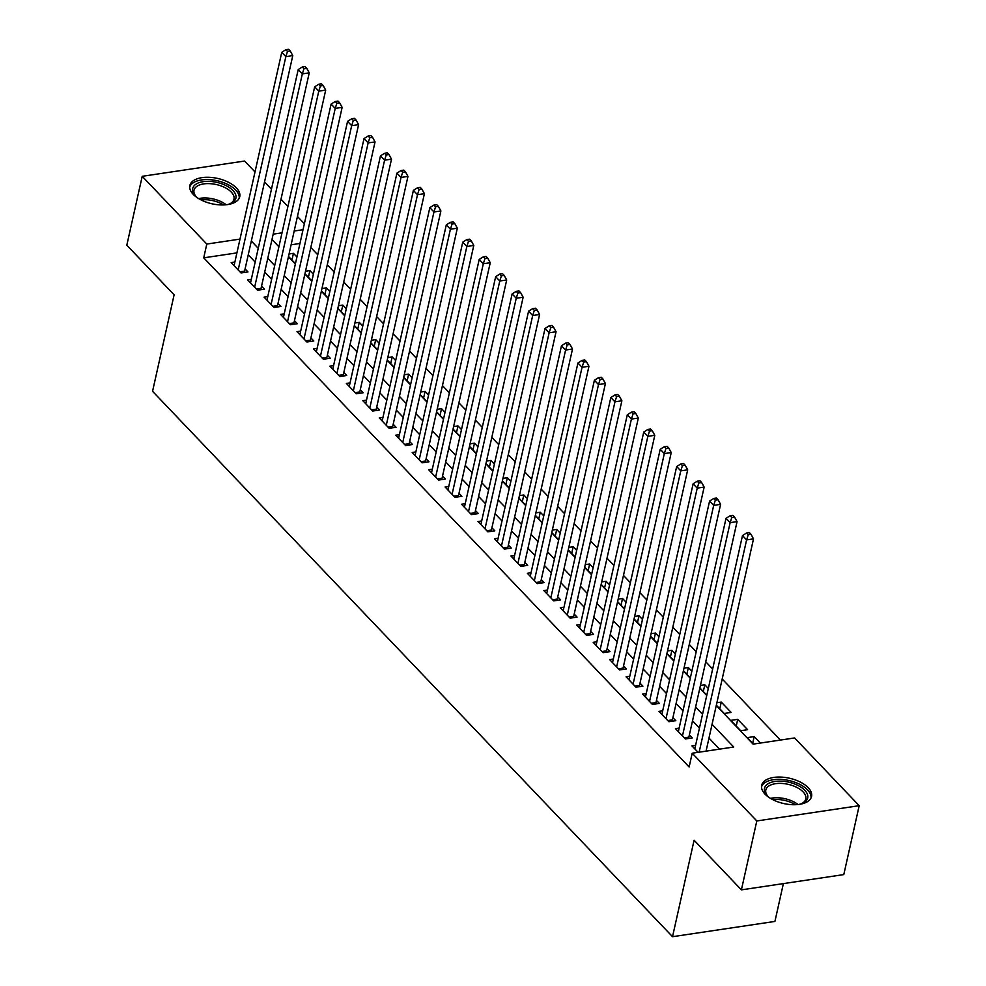 <?xml version="1.0" encoding="UTF-8"?>
<svg xmlns="http://www.w3.org/2000/svg" width="986" height="986" viewBox="0 0 986 986"><rect width="100%" height="100%" fill="white"/><g stroke="black" fill="none" stroke-linecap="round" stroke-linejoin="round"><path stroke-width="1.48" d="M765.013 794.1A25.574 12.978 -167.4 0 1 761.648 785.312A25.574 12.978 -167.4 0 1 781.331 777.104A25.574 12.978 -167.4 0 1 808.187 787.666A25.574 12.978 -167.4 0 1 811.552 796.466A25.574 12.978 -167.4 0 1 791.881 804.675A25.574 12.978 -167.4 0 1 765.013 794.1M193.207 194.328A25.574 12.978 -167.4 0 1 189.842 185.541A25.574 12.978 -167.4 0 1 209.525 177.32A25.574 12.978 -167.4 0 1 236.381 187.895A25.574 12.978 -167.4 0 1 239.746 196.695A25.574 12.978 -167.4 0 1 220.075 204.903A25.574 12.978 -167.4 0 1 193.207 194.328M783.377 883.604L774.922 921.429L672.526 936.7L152.559 391.294L174.115 294.839L126.812 245.206L142.206 176.309L244.602 161.038L255.004 171.946M264.531 181.942L271.458 189.213M280.985 199.209L287.912 206.468M297.439 216.464L304.366 223.723M780.407 740.055L722.196 678.997M712.656 669.001L705.73 661.742M696.202 651.746L689.276 644.474M679.748 634.479L672.822 627.219M663.295 617.224L656.368 609.964M646.841 599.956L639.914 592.697M630.387 582.701L623.46 575.442M613.933 565.446L607.006 558.175M597.479 548.179L590.552 540.92M581.025 530.924L574.098 523.665M564.571 513.669L557.645 506.397M548.105 496.402L541.191 489.142M531.651 479.147L524.737 471.887M515.197 461.879L508.283 454.62M498.743 444.624L491.817 437.365M482.29 427.369L475.363 420.098M465.836 410.102L458.909 402.843M449.382 392.847L442.455 385.588M432.928 375.58L426.001 368.32M416.474 358.325L409.547 351.065M400.02 341.07L393.094 333.798M383.566 323.802L376.64 316.543M367.112 306.547L360.186 299.288M350.646 289.292L343.732 282.021M334.192 272.025L327.278 264.766M317.738 254.77L310.824 247.511M716.267 705.508L753.094 744.134L794.605 737.947L859.188 805.685L756.804 820.956L692.209 753.218L733.72 747.018L712.065 724.303M756.804 820.956L741.398 889.865L843.794 874.594L859.188 805.685M695.598 745.33L691.925 745.884L698.076 752.343M679.144 728.075L675.459 728.617L685.332 738.97L692.258 737.947L689.374 734.927M662.691 710.807L659.005 711.362L668.878 721.715L675.804 720.68L672.92 717.66M646.237 693.552L642.552 694.095L652.424 704.46L659.351 703.425L656.466 700.405M629.783 676.297L626.098 676.84L635.97 687.193L642.897 686.17L640.013 683.15M613.317 659.03L609.644 659.585L619.516 669.938L626.43 668.902L623.559 665.883M596.863 641.775L593.19 642.317L603.062 652.683L609.977 651.647L607.105 648.628M580.409 624.508L576.736 625.062L586.608 635.415L593.523 634.38L590.651 631.36M563.955 607.253L560.282 607.807L570.154 618.16L577.069 617.125L574.197 614.105M547.501 589.998L543.828 590.54L553.701 600.893L560.615 599.87L557.743 596.85M531.047 572.73L527.374 573.285L537.247 583.638L544.161 582.603L541.277 579.583M514.593 555.475L510.921 556.018L520.793 566.383L527.707 565.348L524.823 562.328M498.14 538.22L494.467 538.763L504.339 549.116L511.253 548.093L508.369 545.061M481.686 520.953L478 521.508L487.885 531.861L494.799 530.825L491.915 527.806M465.232 503.698L461.547 504.24L471.419 514.606L478.346 513.57L475.462 510.551M448.778 486.431L445.093 486.985L454.965 497.338L461.892 496.303L459.008 493.283M432.324 469.176L428.639 469.73L438.511 480.083L445.438 479.048L442.554 476.028M415.87 451.921L412.185 452.463L422.057 462.816L428.984 461.793L426.1 458.773M399.404 434.653L395.731 435.208L405.603 445.561L412.518 444.526L409.646 441.506M382.95 417.398L379.277 417.941L389.15 428.306L396.064 427.271L393.192 424.251M366.496 400.143L362.823 400.686L372.696 411.039L379.61 410.016L376.738 406.984M350.042 382.876L346.369 383.431L356.242 393.784L363.156 392.748L360.284 389.729M333.588 365.621L329.916 366.163L339.788 376.529L346.702 375.493L343.831 372.474M317.135 348.354L313.462 348.908L323.334 359.261L330.248 358.226L327.364 355.206M300.681 331.099L297.008 331.653L306.88 342.006L313.794 340.971L310.91 337.951M284.227 313.844L280.554 314.386L290.426 324.739L297.341 323.716L294.457 320.696M267.773 296.576L264.088 297.131L273.972 307.484L280.887 306.449L278.003 303.429M251.319 279.321L247.634 279.864L257.506 290.229L264.433 289.194L261.549 286.174M291.942 260.033L293.446 253.328L296.934 256.976M308.408 277.3L309.9 270.583L313.388 274.244M324.862 294.555L326.354 287.838L329.842 291.499M341.316 311.81L342.808 305.105L346.296 308.754M357.77 329.077L359.274 322.36L362.749 326.021M374.224 346.332L375.728 339.615L379.216 343.276M390.678 363.6L392.181 356.883L395.669 360.543M407.132 380.855L408.635 374.138L412.123 377.798M423.586 398.11L425.089 391.405L428.577 395.053M440.039 415.377L441.543 408.66L445.031 412.321M456.493 432.632L457.997 425.915L461.485 429.576M472.947 449.887L474.451 443.182L477.939 446.831M489.401 467.154L490.905 460.437L494.393 464.098M505.855 484.409L507.359 477.692L510.847 481.353M522.321 501.677L523.812 494.96L527.3 498.62M538.775 518.932L540.266 512.215L543.754 515.875M555.229 536.187L556.72 529.482L560.208 533.13M571.683 553.454L573.186 546.737L576.662 550.398M588.137 570.709L589.64 563.992L593.128 567.653M604.591 587.964L606.094 581.259L609.582 584.908M621.044 605.231L622.548 598.514L626.036 602.175M637.498 622.486L639.002 615.769L642.49 619.43M653.952 639.754L655.456 633.037L658.944 636.697M670.406 657.009L671.91 650.292L675.398 653.952M686.86 674.264L688.364 667.559L691.852 671.207M703.314 691.531L704.817 684.814L708.305 688.475M719.768 708.786L721.271 702.069L731.144 712.434L724.229 713.457L716.341 705.187M736.234 726.053L737.725 719.336L747.598 729.689L740.683 730.725L730.811 720.359L737.725 719.336M299.954 243.48L291.116 244.799M288.516 256.434L295.43 263.693M289.058 253.981L293.446 253.328M304.97 273.689L311.884 280.948M305.512 271.236L309.9 270.583M321.424 290.956L328.35 298.216M321.966 288.491L326.354 287.838M337.878 308.211L344.804 315.471M338.42 305.759L342.808 305.105M354.331 325.466L361.258 332.738M354.874 323.014L359.274 322.36M370.785 342.734L377.712 349.993M371.34 340.281L375.728 339.615M387.239 359.989L394.166 367.248M387.794 357.536L392.181 356.883M403.693 377.244L410.62 384.515M404.248 374.791L408.635 374.138M420.147 394.511L427.074 401.77M420.702 392.058L425.089 391.405M436.601 411.766L443.527 419.025M437.155 409.313L441.543 408.66M453.055 429.033L459.981 436.293M453.609 426.568L457.997 425.915M469.509 446.288L476.435 453.548M470.063 443.836L474.451 443.182M485.975 463.543L492.889 470.815M486.517 461.091L490.905 460.437M502.429 480.811L509.343 488.07M502.971 478.358L507.359 477.692M518.882 498.066L525.797 505.325M519.425 495.613L523.812 494.96M535.336 515.321L542.263 522.592M535.879 512.868L540.266 512.215M551.79 532.588L558.717 539.847M552.333 530.135L556.72 529.482M568.244 549.843L575.171 557.102M568.786 547.39L573.186 546.737M584.698 567.11L591.625 574.37M585.253 564.645L589.64 563.992M601.152 584.365L608.079 591.625M601.707 581.913L606.094 581.259M617.606 601.62L624.532 608.892M618.16 599.168L622.548 598.514M634.06 618.888L640.986 626.147M634.614 616.435L639.002 615.769M650.513 636.143L657.44 643.402M651.068 633.69L655.456 633.037M666.967 653.41L673.894 660.669M667.522 650.945L671.91 650.292M683.421 670.665L690.348 677.924M683.976 668.212L688.364 667.559M699.887 687.92L706.802 695.192M700.43 685.467L704.817 684.814M716.884 702.722L721.271 702.069M760.342 743.05L754.179 736.591L747.265 737.627L753.427 744.085M236.911 252.884L203.72 257.839L689.14 766.997L692.209 753.218M719.521 749.138L708.983 738.083M699.456 728.087L692.529 720.828M683.002 710.82L676.076 703.56M666.536 693.565L659.622 686.305M650.082 676.31L643.168 669.05M633.628 659.042L626.714 651.783M617.174 641.787L610.248 634.528M600.72 624.532L593.794 617.261M584.267 607.265L577.34 600.006M567.813 590.01L560.886 582.751M551.359 572.743L544.432 565.483M534.905 555.488L527.978 548.228M518.451 538.233L511.524 530.961M501.997 520.965L495.071 513.706M485.543 503.71L478.617 496.451M469.089 486.455L462.163 479.184M452.623 469.188L445.709 461.929M436.169 451.933L429.255 444.674M419.716 434.666L412.801 427.406M403.262 417.411L396.335 410.151M386.808 400.156L379.881 392.884M370.354 382.888L363.427 375.629M353.9 365.633L346.973 358.374M337.446 348.378L330.52 341.107M320.992 331.111L314.066 323.852M304.538 313.856L297.612 306.597M288.085 296.589L281.158 289.329M271.631 279.334L264.704 272.074M255.177 262.079L248.25 254.807M234.865 262.066L231.18 262.609L241.052 272.962L247.979 271.939L245.095 268.907M741.398 889.865L694.095 840.232L672.526 936.7M203.72 257.839L206.801 244.06L142.206 176.309M239.992 239.105L206.801 244.06M702.537 714.308L695.611 707.048M686.071 697.04L679.157 689.781M669.617 679.785L662.703 672.526M653.163 662.53L646.249 655.259M636.709 645.263L629.783 638.004M620.256 628.008L613.329 620.749M603.802 610.753L596.875 603.481M587.348 593.486L580.421 586.226M570.894 576.231L563.967 568.971M554.44 558.963L547.513 551.704M537.986 541.708L531.06 534.449M521.532 524.453L514.606 517.182M505.078 507.186L498.152 499.927M488.625 489.931L481.698 482.672M472.158 472.676L465.244 465.404M455.705 455.409L448.79 448.149M439.251 438.154L432.336 430.894M422.797 420.886L415.87 413.627M406.343 403.631L399.416 396.372M389.889 386.376L382.962 379.105M373.435 369.109L366.509 361.85M356.981 351.854L350.055 344.595M340.527 334.587L333.601 327.327M324.074 317.332L317.147 310.072M307.62 300.077L300.693 292.817M291.166 282.809L284.239 275.55M274.712 265.554L267.785 258.295M258.246 248.299L251.331 241.028M271.988 239.487L278.902 246.759M288.442 256.754L295.369 264.014M304.896 274.009L311.822 281.269M321.35 291.277L328.276 298.536M337.804 308.532L344.73 315.791M354.257 325.787L361.184 333.058M370.711 343.054L377.638 350.313M387.165 360.309L394.092 367.568M403.619 377.564L410.546 384.836M420.073 394.831L427 402.091M436.539 412.086L443.453 419.346M452.993 429.354L459.907 436.613M469.447 446.609L476.361 453.868M485.901 463.864L492.815 471.135M502.355 481.131L509.281 488.39M518.809 498.386L525.735 505.645M535.262 515.641L542.189 522.913M551.716 532.908L558.643 540.168M568.17 550.163L575.097 557.423M584.624 567.431L591.551 574.69M601.078 584.686L608.005 591.945M617.532 601.941L624.458 609.212M633.986 619.208L640.912 626.467M650.452 636.463L657.366 643.722M666.906 653.718L673.82 660.99M683.36 670.985L690.274 678.245M699.813 688.24L706.74 695.5M303.035 229.701L294.185 231.02M282.021 232.832L273.184 234.15M752.688 743.308L754.179 736.591M239.955 271.816L244.602 271.113L292.78 55.598L285.854 56.621L238.181 269.942M287.505 51.445L290.266 51.025L288.627 49.3L285.854 49.707L287.505 51.445L285.854 56.621L281.749 52.307L234.064 265.628M244.602 271.113A3.278 1.713 -98.5 0 0 244.491 272.272L244.491 272.456M292.78 55.598L290.266 51.025M285.854 49.707L281.749 52.307M197.816 198.075A22.123 11.228 -167.4 0 1 195.622 196.103A22.123 11.228 -167.4 0 1 195.413 195.881A22.123 11.228 -167.4 0 1 203.375 181.646A22.123 11.228 -167.4 0 1 232.979 190.532A22.123 11.228 -167.4 0 1 230.305 203.683A22.123 11.228 -167.4 0 1 227.199 204.632M229.528 203.979A20.484 10.402 12.6 0 0 233.99 199.16A20.484 10.402 12.6 0 0 231.291 192.11A20.484 10.402 12.6 0 0 209.771 183.642A20.484 10.402 12.6 0 0 194.008 190.224A20.484 10.402 12.6 0 0 195.992 196.485M239.204 198.211A25.402 12.892 12.6 0 0 235.753 190.113A25.402 12.892 12.6 0 0 209.685 179.649A25.402 12.892 12.6 0 0 189.682 187.143M769.622 797.847A22.123 11.228 -167.4 0 1 767.219 795.653A22.123 11.228 -167.4 0 1 767.157 784.388A22.123 11.228 -167.4 0 1 796.737 784.856A22.123 11.228 -167.4 0 1 805.069 801.791A22.123 11.228 -167.4 0 1 802.111 803.454A22.123 11.228 -167.4 0 1 799.005 804.403M801.335 803.75A20.484 10.402 12.6 0 0 803.356 802.518A20.484 10.402 12.6 0 0 805.796 798.931A20.484 10.402 12.6 0 0 791.98 785.398A20.484 10.402 12.6 0 0 768.254 786.421A20.484 10.402 12.6 0 0 765.814 789.996A20.484 10.402 12.6 0 0 767.798 796.257M811.01 797.982A25.402 12.892 12.6 0 0 793.163 781.652A25.402 12.892 12.6 0 0 764.347 783.106A25.402 12.892 12.6 0 0 761.488 786.914M256.409 289.071L261.056 288.38L309.234 72.853L302.32 73.888L254.634 287.209M303.959 68.7L306.72 68.28L305.081 66.555L302.308 66.974L303.959 68.7L302.32 73.888L298.203 69.575L250.518 282.883M261.056 288.38A3.278 1.713 -98.5 0 0 260.945 289.527L260.945 289.711M309.234 72.853L306.72 68.28M302.308 66.974L298.203 69.575M272.863 306.326L277.51 305.635L325.688 90.108L318.774 91.143L271.088 304.464M320.413 85.955L323.174 85.548L321.535 83.822L318.761 84.229L320.413 85.955L318.774 91.143L314.657 86.83L266.972 300.151M277.51 305.635A3.278 1.713 -98.5 0 0 277.399 306.794L277.399 306.966M325.688 90.108L323.174 85.548M318.761 84.229L314.657 86.83M289.317 323.593L293.964 322.89L342.142 107.375L335.228 108.411L287.542 321.719M336.867 103.222L339.628 102.803L337.988 101.077L335.215 101.496L336.867 103.222L335.228 108.411L331.111 104.085L283.426 317.406M293.964 322.89A3.278 1.713 -98.5 0 0 293.853 324.049L293.853 324.234M342.142 107.375L339.628 102.803M335.215 101.496L331.111 104.085M305.771 340.848L310.417 340.158L358.596 124.63L351.682 125.666L303.996 338.987M353.321 120.477L356.094 120.07L354.442 118.345L351.682 118.751L353.321 120.477L351.682 125.666L347.565 121.352L299.88 334.673M310.417 340.158A3.278 1.713 -98.5 0 0 310.307 341.304L310.319 341.489M358.596 124.63L356.094 120.07M351.682 118.751L347.565 121.352M322.225 358.103L326.871 357.413L375.05 141.898L368.135 142.921L320.45 356.242M369.775 137.732L372.548 137.325L370.896 135.6L368.135 136.006L369.775 137.732L368.135 142.921L364.019 138.607L316.333 351.928M326.871 357.413A3.278 1.713 -98.5 0 0 326.76 358.571L326.773 358.756M375.05 141.898L372.548 137.325M368.135 136.006L364.019 138.607M338.691 375.37L343.338 374.68L391.504 159.153L384.589 160.188L336.904 373.497M386.229 154.999L389.002 154.58L387.35 152.855L384.589 153.274L386.229 154.999L384.589 160.188L380.473 155.874L332.787 369.183M343.338 374.68A3.278 1.713 -98.5 0 0 343.227 375.826L343.227 376.011M391.504 159.153L389.002 154.58M384.589 153.274L380.473 155.874M355.145 392.625L359.791 391.935L407.957 176.408L401.043 177.443L353.358 390.764M402.682 172.254L405.456 171.847L403.804 170.122L401.043 170.529L402.682 172.254L401.043 177.443L396.927 173.129L349.254 386.45M359.791 391.935A3.278 1.713 -98.5 0 0 359.68 393.094L359.68 393.266M407.957 176.408L405.456 171.847M401.043 170.529L396.927 173.129M371.599 409.893L376.245 409.19L424.411 193.675L417.497 194.698L369.812 408.019M419.136 189.522L421.909 189.102L420.258 187.377L417.497 187.796L419.136 189.522L417.497 194.698L413.38 190.384L365.707 403.705M376.245 409.19A3.278 1.713 -98.5 0 0 376.134 410.349L376.134 410.533M424.411 193.675L421.909 189.102M417.497 187.796L413.38 190.384M388.053 427.148L392.699 426.457L440.878 210.93L433.951 211.965L386.265 425.286M435.59 206.777L438.363 206.357L436.712 204.632L433.951 205.051L435.59 206.777L433.951 211.965L429.834 207.652L382.161 420.96M392.699 426.457A3.278 1.713 -98.5 0 0 392.588 427.604L392.588 427.788M440.878 210.93L438.363 206.357M433.951 205.051L429.834 207.652M404.506 444.403L409.153 443.712L457.331 228.185L450.405 229.22L402.732 442.541M452.056 224.032L454.817 223.625L453.178 221.899L450.405 222.306L452.056 224.032L450.405 229.22L446.288 224.907L398.615 438.228M409.153 443.712A3.278 1.713 -98.5 0 0 409.042 444.871L409.042 445.043M457.331 228.185L454.817 223.625M450.405 222.306L446.288 224.907M420.96 461.67L425.607 460.98L473.785 245.452L466.859 246.488L419.186 459.796M468.51 241.299L471.271 240.88L469.632 239.154L466.859 239.573L468.51 241.299L466.859 246.488L462.754 242.162L415.069 455.483M425.607 460.98A3.278 1.713 -98.5 0 0 425.496 462.126L425.496 462.311M473.785 245.452L471.271 240.88M466.859 239.573L462.754 242.162M437.414 478.925L442.061 478.235L490.239 262.707L483.313 263.743L435.639 477.064M484.964 258.554L487.725 258.147L486.086 256.422L483.313 256.828L484.964 258.554L483.313 263.743L479.208 259.429L431.523 472.75M442.061 478.235A3.278 1.713 -98.5 0 0 441.95 479.381L441.95 479.566M490.239 262.707L487.725 258.147M483.313 256.828L479.208 259.429M453.868 496.18L458.515 495.49L506.693 279.975L499.766 280.998L452.093 494.319M501.418 275.809L504.179 275.402L502.54 273.677L499.766 274.083L501.418 275.809L499.766 280.998L495.662 276.684L447.977 490.005M458.515 495.49A3.278 1.713 -98.5 0 0 458.404 496.648L458.404 496.833M506.693 279.975L504.179 275.402M499.766 274.083L495.662 276.684M470.322 513.447L474.969 512.757L523.147 297.23L516.233 298.265L468.547 511.574M517.872 293.076L520.633 292.657L518.993 290.932L516.22 291.351L517.872 293.076L516.233 298.265L512.116 293.951L464.431 507.26M474.969 512.757A3.278 1.713 -98.5 0 0 474.858 513.903L474.858 514.088M523.147 297.23L520.633 292.657M516.22 291.351L512.116 293.951M486.776 530.702L491.422 530.012L539.601 314.485L532.686 315.52L485.001 528.841M534.326 310.331L537.087 309.924L535.447 308.199L532.674 308.606L534.326 310.331L532.686 315.52L528.57 311.206L480.885 524.527M491.422 530.012A3.278 1.713 -98.5 0 0 491.311 531.171L491.311 531.343M539.601 314.485L537.087 309.924M532.674 308.606L528.57 311.206M503.23 547.97L507.876 547.267L556.055 331.752L549.14 332.775L501.455 546.096M550.78 327.599L553.553 327.179L551.901 325.454L549.128 325.873L550.78 327.599L549.14 332.775L545.024 328.461L497.338 541.782M507.876 547.267A3.278 1.713 -98.5 0 0 507.765 548.426L507.765 548.61M556.055 331.752L553.553 327.179M549.128 325.873L545.024 328.461M519.684 565.225L524.33 564.534L572.509 349.007L565.594 350.042L517.909 563.363M567.233 344.853L570.007 344.434L568.355 342.709L565.594 343.128L567.233 344.853L565.594 350.042L561.478 345.729L513.792 559.05M524.33 564.534A3.278 1.713 -98.5 0 0 524.219 565.681L524.232 565.865M572.509 349.007L570.007 344.434M565.594 343.128L561.478 345.729M536.137 582.48L540.784 581.789L588.962 366.262L582.048 367.297L534.363 580.618M583.687 362.108L586.46 361.702L584.809 359.976L582.048 360.383L583.687 362.108L582.048 367.297L577.932 362.984L530.246 576.305M540.784 581.789A3.278 1.713 -98.5 0 0 540.673 582.948L540.685 583.12M588.962 366.262L586.46 361.702M582.048 360.383L577.932 362.984M552.604 599.747L557.25 599.057L605.416 383.529L598.502 384.565L550.817 597.873M600.141 379.376L602.914 378.957L601.263 377.231L598.502 377.65L600.141 379.376L598.502 384.565L594.385 380.239L546.7 593.56M557.25 599.057A3.278 1.713 -98.5 0 0 557.139 600.203L557.139 600.388M605.416 383.529L602.914 378.957M598.502 377.65L594.385 380.239M569.058 617.002L573.704 616.312L621.87 400.784L614.956 401.82L567.27 615.141M616.595 396.631L619.368 396.224L617.717 394.499L614.956 394.905L616.595 396.631L614.956 401.82L610.839 397.506L563.166 610.827M573.704 616.312A3.278 1.713 -98.5 0 0 573.593 617.47L573.593 617.643M621.87 400.784L619.368 396.224M614.956 394.905L610.839 397.506M585.511 634.269L590.158 633.567L638.324 418.052L631.41 419.075L583.724 632.396M633.049 413.886L635.822 413.479L634.171 411.754L631.41 412.16L633.049 413.886L631.41 419.075L627.293 414.761L579.62 628.082M590.158 633.567A3.278 1.713 -98.5 0 0 590.047 634.725L590.047 634.91M638.324 418.052L635.822 413.479M631.41 412.16L627.293 414.761M601.965 651.524L606.612 650.834L654.79 435.307L647.864 436.342L600.178 649.651M649.503 431.153L652.276 430.734L650.624 429.009L647.864 429.428L649.503 431.153L647.864 436.342L643.747 432.028L596.074 645.337M606.612 650.834A3.278 1.713 -98.5 0 0 606.501 651.98L606.501 652.165M654.79 435.307L652.276 430.734M647.864 429.428L643.747 432.028M618.419 668.779L623.066 668.089L671.244 452.562L664.317 453.597L616.644 666.918M665.969 448.408L668.73 448.001L667.091 446.276L664.317 446.683L665.969 448.408L664.317 453.597L660.213 449.283L612.528 662.604M623.066 668.089A3.278 1.713 -98.5 0 0 622.955 669.247L622.955 669.42M671.244 452.562L668.73 448.001M664.317 446.683L660.213 449.283M634.873 686.046L639.52 685.344L687.698 469.829L680.771 470.852L633.098 684.173M682.423 465.675L685.184 465.256L683.544 463.531L680.771 463.95L682.423 465.675L680.771 470.852L676.667 466.538L628.982 679.859M639.52 685.344A3.278 1.713 -98.5 0 0 639.409 686.502L639.409 686.687M687.698 469.829L685.184 465.256M680.771 463.95L676.667 466.538M651.327 703.301L655.973 702.611L704.152 487.084L697.225 488.119L649.552 701.44M698.877 482.93L701.638 482.511L699.998 480.786L697.225 481.205L698.877 482.93L697.225 488.119L693.121 483.806L645.436 697.127M655.973 702.611A3.278 1.713 -98.5 0 0 655.863 703.757L655.863 703.942M704.152 487.084L701.638 482.511M697.225 481.205L693.121 483.806M667.781 720.556L672.427 719.866L720.606 504.339L713.691 505.374L666.006 718.695M715.331 500.185L718.091 499.779L716.452 498.053L713.679 498.46L715.331 500.185L713.691 505.374L709.575 501.061L661.889 714.382M672.427 719.866A3.278 1.713 -98.5 0 0 672.316 721.025L672.316 721.197M720.606 504.339L718.091 499.779M713.679 498.46L709.575 501.061M684.235 737.824L688.881 737.134L737.06 521.606L730.145 522.642L682.46 735.95M731.785 517.453L734.545 517.034L732.906 515.308L730.133 515.727L731.785 517.453L730.145 522.642L726.029 518.316L678.343 731.637M688.881 737.134A3.278 1.713 -98.5 0 0 688.77 738.28L688.77 738.465M737.06 521.606L734.545 517.034M730.133 515.727L726.029 518.316M706.062 751.147L753.514 538.861L746.599 539.897L699.148 752.182M748.238 534.708L750.999 534.301L749.36 532.576L746.587 532.982L748.238 534.708L746.599 539.897L742.483 535.583L694.797 748.904M753.514 538.861L750.999 534.301M746.587 532.982L742.483 535.583M240.904 272.802L244.491 272.272M198.691 198.605A20.484 10.402 -167.4 0 1 226.188 204.755M223.502 204.94A19.819 10.057 12.6 0 0 201.045 199.911M770.497 798.389A20.484 10.402 -167.4 0 1 797.994 804.527M795.308 804.712A19.819 10.057 12.6 0 0 772.839 799.683M257.358 290.069L260.945 289.527M273.812 307.324L277.399 306.794M290.266 324.579L293.853 324.049M306.72 341.846L310.307 341.304M323.174 359.101L326.76 358.571M339.64 376.369L343.227 375.826M356.094 393.624L359.68 393.094M372.548 410.879L376.134 410.349M389.002 428.146L392.588 427.604M405.456 445.401L409.042 444.871M421.909 462.668L425.496 462.126M438.363 479.923L441.95 479.381M454.817 497.178L458.404 496.648M471.271 514.445L474.858 513.903M487.725 531.7L491.311 531.171M504.179 548.955L507.765 548.426M520.633 566.223L524.219 565.681M537.087 583.478L540.673 582.948M553.553 600.745L557.139 600.203M570.007 618L573.593 617.47M586.46 635.255L590.047 634.725M602.914 652.522L606.501 651.98M619.368 669.777L622.955 669.247M635.822 687.032L639.409 686.502M652.276 704.3L655.863 703.757M668.73 721.555L672.316 721.025M685.184 738.822L688.77 738.28"/></g></svg>
